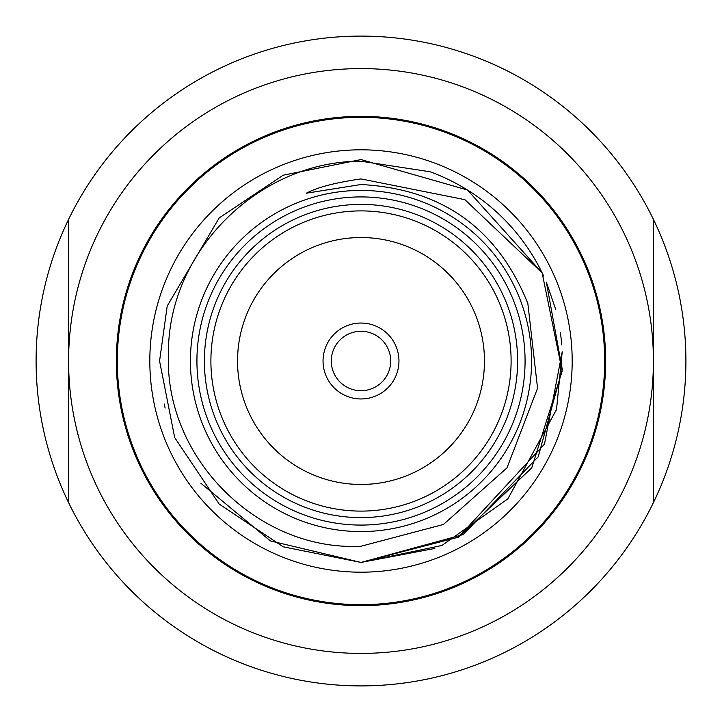 <?xml version="1.0" encoding="UTF-8"?>
<svg xmlns="http://www.w3.org/2000/svg" width="722" height="722" viewBox="0 0 722 722"><rect width="100%" height="100%" fill="white"/><g stroke="black" fill="none" stroke-linecap="round" stroke-linejoin="round"><path stroke-width="1.08" d="M390.71 361A29.71 29.71 0 0 0 361 331.29A29.71 29.71 0 0 0 331.29 361A29.71 29.71 0 0 0 361 390.71A29.71 29.71 0 0 0 390.71 361M323.041 361A37.959 37.959 0 0 1 361 323.041A37.959 37.959 0 0 1 398.959 361A37.959 37.959 0 0 1 361 398.959A37.959 37.959 0 0 1 323.041 361M149.815 361A211.185 211.185 0 0 0 361 572.185A211.185 211.185 0 0 0 572.185 361A211.185 211.185 0 0 0 361 149.815A211.185 211.185 0 0 0 149.815 361M117.325 361A243.675 243.675 0 0 0 361 604.675A243.675 243.675 0 0 0 604.675 361A243.675 243.675 0 0 0 361 117.325A243.675 243.675 0 0 0 117.325 361M196.925 361A164.075 164.075 0 0 0 361 525.074A164.075 164.075 0 0 0 525.074 361A164.075 164.075 0 0 0 361 196.925A164.075 164.075 0 0 0 196.925 361M190.427 361A170.572 170.572 0 0 0 361 531.572A170.572 170.572 0 0 0 531.572 361A170.572 170.572 0 0 0 361 190.427A170.572 170.572 0 0 0 190.427 361M361 517.602A156.602 156.602 0 0 1 204.398 361A156.602 156.602 0 0 1 361 204.398A156.602 156.602 0 0 1 517.602 361A156.602 156.602 0 0 1 361 517.602M361 511.104A150.104 150.104 0 0 1 210.896 361A150.104 150.104 0 0 1 361 210.896A150.104 150.104 0 0 1 511.104 361A150.104 150.104 0 0 1 361 511.104M361 161.223C258.602 160.934 166.728 252.068 168.452 355.179C164.787 458.037 257.953 551.5 361 546.247L443.425 524.461L506.979 467.883L537.556 388.237L527.836 303.448C497.467 228.387 441.855 188.749 361 184.525L306.336 193.198C317.509 187.296 335.721 182.54 361 178.921L464.869 199.66L542.141 272.889L562.185 371.054L531.771 467.838L458.813 537.096L361 562.438L283.177 546.798L219.217 504.082L174.679 437.55L159.562 361L167.224 305.975L219.217 217.918L283.177 175.202L361 159.562L467.441 189.985L542.141 272.889A201.438 201.438 0 0 0 429.996 171.746L361 161.223M555.787 309.675L546.355 282.131L555.787 309.675L546.355 282.131L562.267 369.429L538.206 456.791L463.226 534.569L361 562.438L283.177 546.798L219.217 504.082L174.679 437.55L159.562 361L167.224 305.975L219.217 217.918L283.177 175.202L361 159.562L467.441 189.985L542.141 272.889L467.441 189.985L361 159.562L467.441 189.985L542.141 272.889M562.221 351.731L544.469 444.165L458.28 537.394L544.469 444.165L562.221 351.731L556.518 409.491L507.891 498.848L441.882 545.489L361 562.438L283.177 546.798L219.217 504.082L174.679 437.55L159.562 361L167.224 305.975L219.217 217.918L283.177 175.202L361 159.562M361 562.438L434.834 548.431L361 562.438L270.398 540.913L200.896 483.253M165.13 408.038L164.201 403.995M542.159 272.916L543.621 275.994L542.159 272.916M560.416 332.517L561.671 343.446M561.734 344.159L561.806 345.017M361 116.35A244.65 244.65 0 0 1 605.65 361A244.65 244.65 0 0 1 361 605.65A244.65 244.65 0 0 1 116.35 361A244.65 244.65 0 0 1 361 116.35M68.59 361A292.41 292.41 0 0 0 361 653.41A292.41 292.41 0 0 0 653.41 361A292.41 292.41 0 0 0 361 68.59A292.41 292.41 0 0 0 68.59 361L68.59 219.38A324.9 324.9 0 0 0 68.59 502.62L68.59 361M653.41 361L653.41 502.62A324.9 324.9 0 0 0 653.41 219.38L653.41 361M68.59 502.62A324.9 324.9 0 0 0 653.41 502.62M653.41 219.38A324.9 324.9 0 0 0 68.59 219.38M361 237.538A123.462 123.462 0 0 1 484.462 361A123.462 123.462 0 0 1 361 484.462A123.462 123.462 0 0 1 237.538 361A123.462 123.462 0 0 1 361 237.538"/></g></svg>
